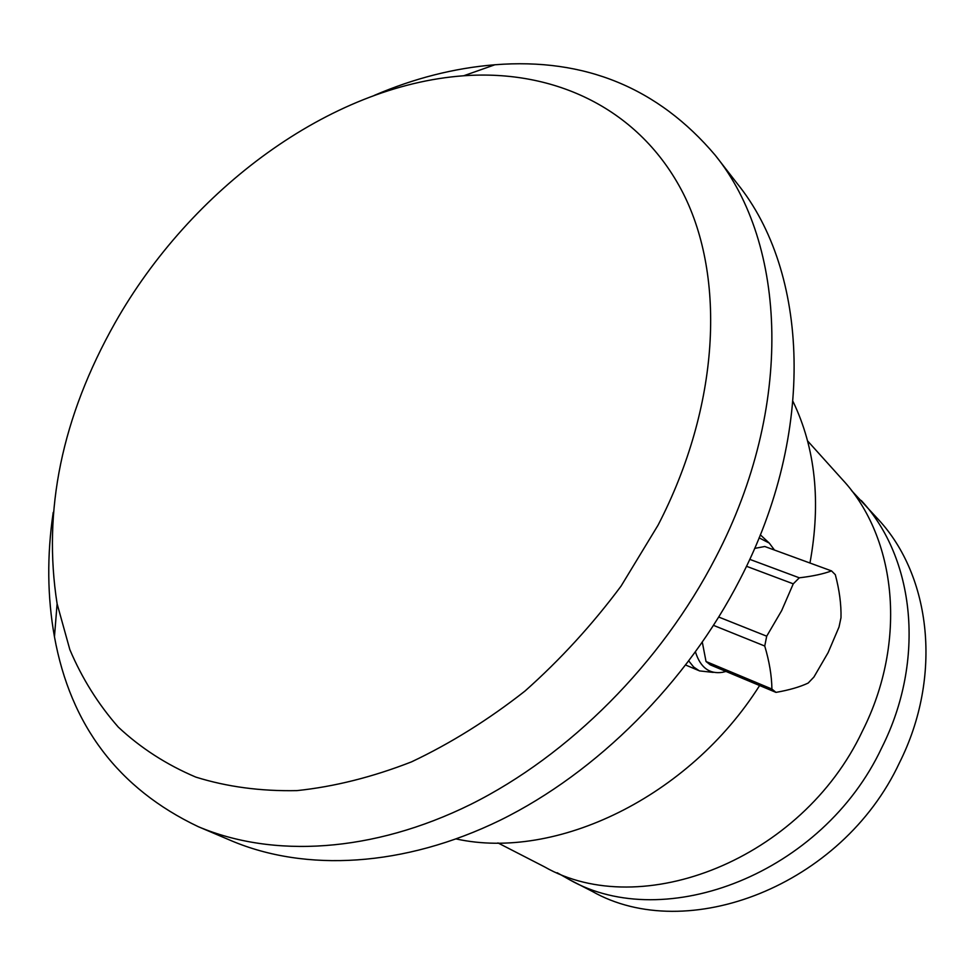 <?xml version="1.0" encoding="UTF-8"?>
<svg xmlns="http://www.w3.org/2000/svg" width="975" height="975" viewBox="0 0 975 975"><rect width="100%" height="100%" fill="white"/><g stroke="black" fill="none" stroke-linecap="round" stroke-linejoin="round"><path stroke-width="1.46" d="M861.242 500.492C914.574 557.737 926.079 659.795 881.778 747.679C822.766 873.661 664.913 934.184 569.315 879.596L592.032 891.272C686.705 945.226 841.864 886.275 899.474 762.743C942.752 676.577 931.101 576.152 878.329 519.468L851.504 490.51M569.315 879.596L557.188 872.735M807.532 440.846L842.558 479.737C896.476 537.591 907.81 641.416 862.388 731.165C801.84 859.84 641.062 922.082 544.477 866.836L497.933 842.912M809.957 563.026C821.108 502.149 815.478 448.317 793.053 401.554M759.622 685.523C688.813 797.599 555.677 860.791 456.239 838.963M715.211 155.22C786.788 243.543 794.442 406.526 715.784 557.347C661.16 663.329 569.156 755.308 470.827 804.338C372.292 852.991 272.549 858.134 198.193 826.642L231.38 840.755C305.199 872.016 403.626 867.36 500.419 820.121C596.98 772.505 686.936 682.841 740.086 579.187C816.611 431.718 808.348 271.452 737.319 183.702L715.211 155.22C658.125 87.823 584.695 57.671 494.898 64.764C454.435 68.055 414.241 78.256 374.315 95.379M198.193 826.642C118.45 788.69 70.529 725.388 54.454 636.773C47.287 596.81 46.885 555.336 53.223 512.362M463.698 75.77C554.69 69.213 639.807 108.725 683.097 193.16C725.9 277.546 719.818 405.893 658.064 525.159L621.063 586.109C592.288 624.731 560.247 659.734 524.94 691.092C488.329 719.83 450.511 743.425 411.499 761.877C372.438 777.112 334.254 786.691 296.961 790.615C260.715 791.347 226.992 786.837 195.804 777.099C166.42 764.632 140.583 747.959 118.28 727.082C98.183 704.182 82.034 678.368 69.847 649.642L57.111 603.793C42.547 510.815 61.864 417.178 115.038 322.883C190.564 189.223 329.855 85.471 463.698 75.77L494.898 64.764M688.862 661.062L693.627 666.985L699.404 670.898L713.273 672.397M760.305 534.8L769.263 543.087L774.479 550.046M759.086 537.822L769.263 543.087M695.492 652.056C700.416 667.57 709.422 674.322 722.499 672.311L725.985 671.446M746.472 566.268L793.26 583.842L781.67 610.606L766.703 636.188L764.741 646.023C769.348 661.525 771.737 675.87 771.908 689.057L706.034 661.513L702.341 642.354M706.034 661.513L710.275 664.865L775.978 692.384C789.08 690.093 799.805 686.997 808.153 683.073L813.918 677.04L828.104 652.641L839.012 627.047L840.998 617.687C841.303 604.427 839.414 590.094 835.319 574.689L831.529 570.911C823.241 573.97 812.492 576.274 799.305 577.809L749.726 559.345M754.626 548.413L764.778 546.5L831.529 570.911M771.908 689.057L775.978 692.384M766.703 636.188L718.794 617.077M764.741 646.023L713.59 625.402M793.26 583.842L799.305 577.809M57.111 603.793L54.454 636.773M698.563 670.483L685.803 665.096"/></g></svg>
